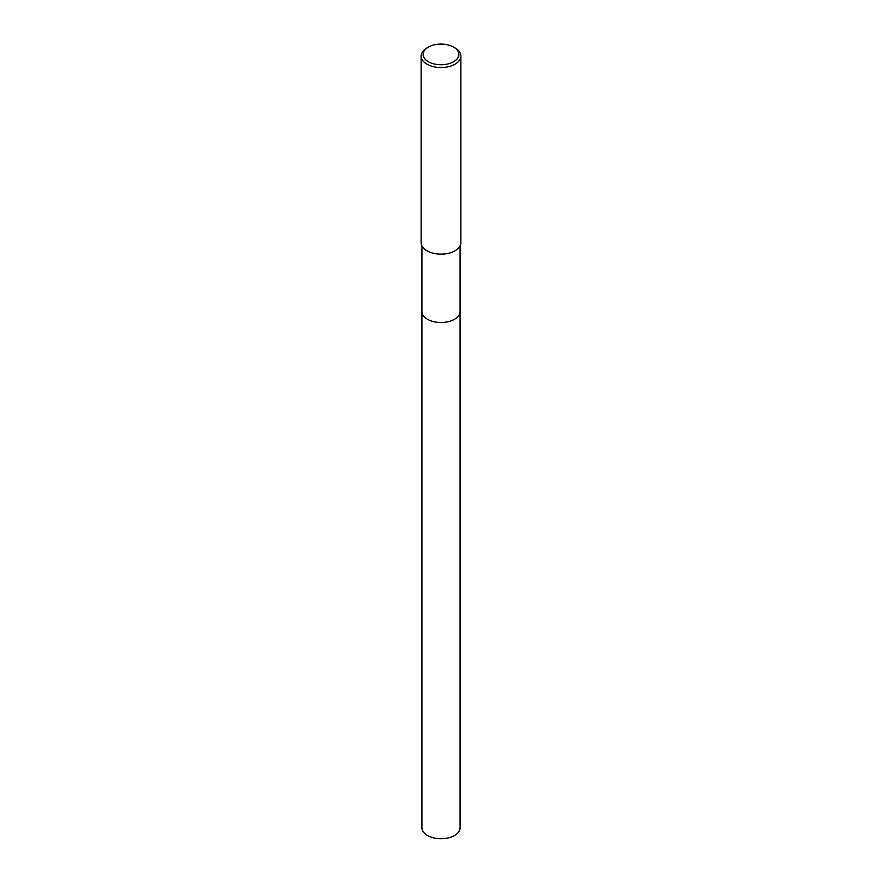 <?xml version="1.0" encoding="UTF-8"?>
<svg xmlns="http://www.w3.org/2000/svg" width="882" height="882" viewBox="0 0 882 882"><rect width="100%" height="100%" fill="white"/><g stroke="black" fill="none" stroke-linecap="round" stroke-linejoin="round"><path stroke-width="1.32" d="M460.084 245.891L460.084 311.478A19.084 11.014 180 0 1 454.495 319.273A19.084 11.014 180 0 1 433.701 321.665A19.084 11.014 180 0 1 421.916 311.478L421.916 245.891M460.084 311.324A19.084 11.014 180 0 1 454.495 319.273A19.084 11.014 180 0 1 433.569 321.632A19.084 11.014 180 0 1 421.916 311.324M453.646 47.121L455.057 47.937A19.878 11.477 180 0 1 460.878 56.051A19.878 11.477 180 0 1 455.057 64.166A19.878 11.477 180 0 1 433.393 66.657A19.878 11.477 180 0 1 421.122 56.051A19.878 11.477 180 0 1 426.943 47.937L428.354 47.121A17.883 10.33 180 0 1 453.646 47.121A17.883 10.33 180 0 1 453.646 61.729A17.883 10.33 180 0 1 428.354 61.729A17.883 10.33 180 0 1 428.354 47.121L426.943 47.937M460.878 56.051L460.878 242.682A19.878 11.477 180 0 1 455.057 250.797A19.878 11.477 180 0 1 433.393 253.277A19.878 11.477 180 0 1 421.122 242.682L421.122 56.051M460.084 311.258A19.084 11.014 180 0 1 460.084 311.489L460.084 827.724A19.084 11.014 180 0 1 448.299 837.9A19.084 11.014 180 0 1 427.505 835.508A19.084 11.014 180 0 1 421.916 827.724L421.916 311.489A19.084 11.014 180 0 1 421.916 311.258M460.084 311.489A19.084 11.014 180 0 1 448.299 321.665A19.084 11.014 180 0 1 427.505 319.273A19.084 11.014 180 0 1 421.916 311.489"/></g></svg>
